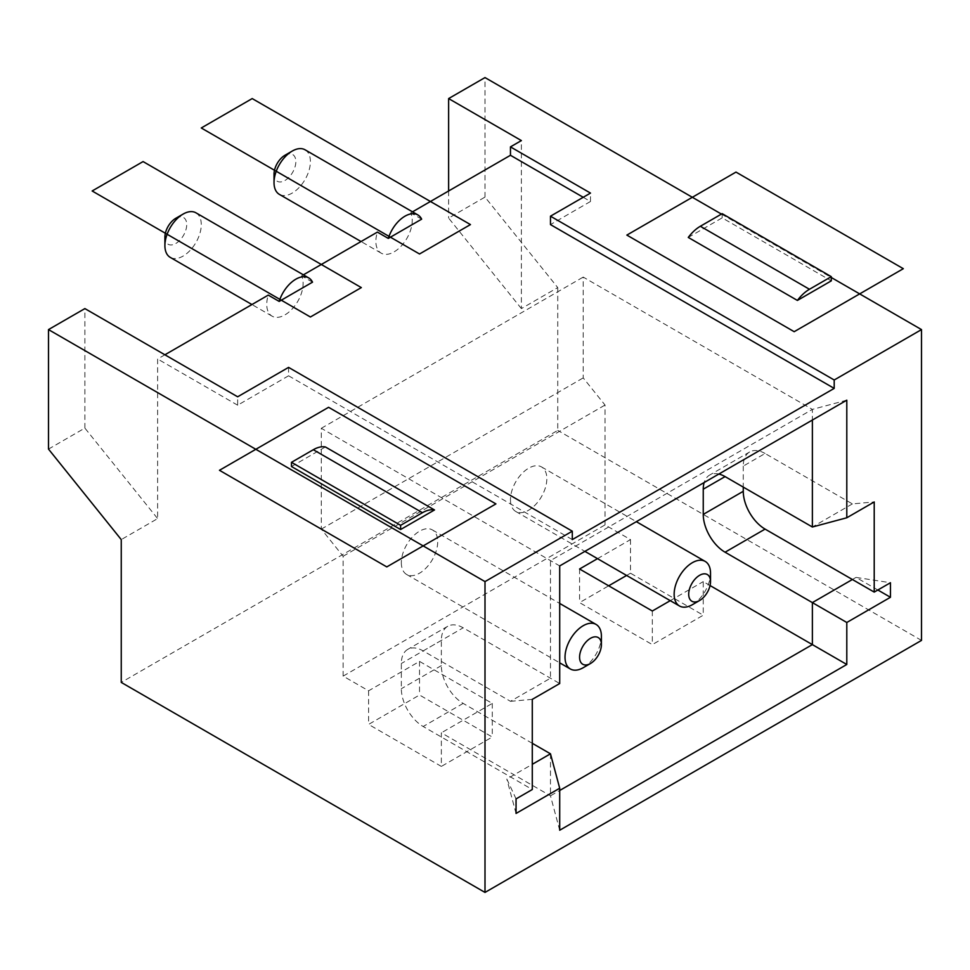 <?xml version="1.0" encoding="UTF-8"?>
<svg xmlns="http://www.w3.org/2000/svg" width="970" height="970" viewBox="0 0 970 970"><rect width="100%" height="100%" fill="white"/><g stroke="black" fill="none" stroke-linecap="round" stroke-linejoin="round"><path stroke-width="0.73" stroke-dasharray="4.85 3.64" d="M559.702 830.235L550.475 795.812L441.35 732.811L441.35 766.409L368.6 724.408L419.525 695.017L492.275 737.018L441.35 766.409M550.475 753.811L550.475 795.812L559.702 790.489M846.798 400.173L812.375 409.401L812.375 420.046M597.508 558.659L630.5 539.599L605.037 524.903L343.137 676.114L368.6 690.81L419.525 661.407L492.275 703.408L441.35 732.811M710.052 585.54L703.25 581.612L703.25 615.21L652.325 644.613L579.575 602.612L608.675 585.807M670.258 600.66L703.25 581.612M516.052 798.892L506.825 779.019L532.287 764.311M516.052 813.442L506.825 779.019M303.38 274.837L301.609 275.868A25.717 14.853 -60 0 1 303.125 283.385A25.717 14.853 -60 0 1 291.897 309.272A25.717 14.853 -60 0 1 272.073 316.159A25.717 14.853 -60 0 1 266.75 304.386A25.717 14.853 -60 0 1 268.266 295.11M412.505 211.836L410.734 212.866A25.717 14.853 -60 0 1 412.25 220.384A25.717 14.853 -60 0 1 401.022 246.271A25.717 14.853 -60 0 1 381.198 253.158A25.717 14.853 -60 0 1 375.875 241.385A25.717 14.853 -60 0 1 377.391 232.109M521.375 308.593L448.625 218.092L485 197.092L557.75 287.593L521.375 308.593L521.375 140.577M557.75 287.593L557.75 430.401L121.25 682.407M164.9 354.79L157.625 358.997L157.625 518.598L121.25 539.599M718.843 474.051A30.87 17.824 -120 0 0 709.64 475.07A30.87 17.824 -120 0 0 704.159 482.526M605.037 524.903L605.037 405.048L583.212 377.9L583.212 277.093L812.375 409.401L550.475 560.599L550.475 678.212L510.462 701.31L423.162 650.906A30.87 17.824 -120 0 0 407.727 649.379A30.87 17.824 -120 0 0 401.337 663.504L401.337 688.712A30.87 17.824 -120 0 0 423.162 726.506L532.287 789.519M630.5 539.599L630.5 573.209L703.25 615.21M421.647 219.159L410.734 212.866M305.077 149.804A25.717 14.853 -60 0 1 310.4 161.59A25.717 14.853 -60 0 1 299.172 187.465A25.717 14.853 -60 0 1 279.348 194.364M288.575 367.387L288.575 375.79L572.3 539.599M532.287 743.311L463.175 703.408A30.87 17.824 60 0 1 441.35 665.614L441.35 640.406A30.87 17.824 60 0 1 447.74 626.28A30.87 17.824 60 0 1 463.175 627.808L559.702 683.535M492.275 703.408L492.275 737.018M419.525 661.407L419.525 695.017M921.5 640.406L557.75 430.401M485 197.092L485 77.576M721.438 214.091L831.29 277.505M765.087 453.499A30.87 17.824 -120 0 0 749.652 451.971A30.87 17.824 -120 0 0 743.262 466.097L765.087 453.499L852.387 503.903L874.212 501.951M743.262 466.097L743.262 487.098M343.137 676.114L343.137 556.246L321.312 529.099L321.312 428.291L559.702 565.922M321.312 428.291L583.212 277.093M852.387 503.903L812.375 527.001M448.625 190.981L448.625 218.092M583.212 667.712A25.717 14.853 120 0 0 601.4 636.211M291.485 466.521L325.374 446.952M288.575 375.79L237.65 405.193L237.65 396.791M48.5 449.098L84.875 428.097L157.625 518.598M692.337 604.71A25.717 14.853 120 0 0 710.525 573.209M510.462 499.695A25.717 14.853 120 0 0 515.785 511.481A25.717 14.853 120 0 0 535.61 504.582A25.717 14.853 120 0 0 546.837 478.695A25.717 14.853 120 0 0 541.515 466.922A25.717 14.853 120 0 0 521.69 473.821A25.717 14.853 120 0 0 510.462 499.695M688.276 237.432L722.165 217.862L831.29 280.863M84.875 428.097L84.875 308.593M237.65 405.193L157.625 358.997M312.522 282.161L301.609 275.868M195.952 212.818A25.717 14.853 -60 0 1 201.275 224.591A25.717 14.853 -60 0 1 190.047 250.466A25.717 14.853 -60 0 1 170.223 257.365M368.6 690.81L368.6 724.408M401.337 562.709A25.717 14.853 120 0 0 406.66 574.482A25.717 14.853 120 0 0 426.485 567.583A25.717 14.853 120 0 0 437.712 541.709A25.717 14.853 120 0 0 432.39 529.923A25.717 14.853 120 0 0 412.565 536.822A25.717 14.853 120 0 0 401.337 562.709M626.608 575.452L630.5 573.209M579.575 569.002L579.575 602.612M284.938 155.285A15.435 8.912 -60 0 1 295.85 161.59A15.435 8.912 -60 0 1 284.938 180.481A15.435 8.912 -60 0 1 274.025 174.188M321.312 529.099L583.212 377.9M343.137 556.246L605.037 405.048M877.85 590.002L856.025 577.405L890.448 582.727M852.387 579.502L856.025 577.405M175.812 218.286A15.435 8.912 -60 0 1 186.725 224.591A15.435 8.912 -60 0 1 175.812 243.482A15.435 8.912 -60 0 1 164.9 237.189M652.325 611.003L652.325 644.613M532.287 699.358L510.462 701.31M722.165 217.862L722.165 213.667M583.212 197.286L590.487 201.481L550.475 224.591M590.487 201.481L590.487 193.091M423.162 650.906L463.175 627.808M441.35 665.614L401.337 688.712M463.175 703.408L423.162 726.506M441.35 640.406L401.337 663.504M515.785 511.481L584.898 551.372M447.74 626.28L407.727 649.379M749.652 451.971L709.64 475.07M406.66 574.482L559.702 662.837M272.073 316.159L251.945 304.544M381.198 253.158L361.07 241.542M541.515 466.922L636.344 521.678M432.39 529.923L559.702 603.437"/><path stroke-width="1.45" d="M559.702 788.234L559.702 830.235L846.798 664.486L846.798 622.485L890.448 597.278L890.448 582.727L874.212 592.1L874.212 501.951L846.798 517.774L846.798 400.173L559.702 565.922L559.702 683.535L532.287 699.358L532.287 789.519L516.052 798.892L516.052 813.442L559.702 788.234L550.475 753.811L532.287 764.311M291.485 466.521L291.485 462.314L313.31 449.716A30.87 17.824 120 0 1 325.374 446.952L434.499 509.953L400.61 529.523L291.485 466.521M400.61 529.523L400.61 525.316L291.485 462.314M797.401 300.433A30.87 17.824 -60 0 1 809.465 289.266L831.29 276.668L831.29 280.863L797.401 300.433L688.276 237.432A30.87 17.824 120 0 1 700.34 226.265L809.465 289.266M846.798 517.774L812.375 527.001L812.375 420.046M559.702 790.489L812.375 644.613L710.052 585.54M597.508 558.659L579.575 569.002L652.325 611.003L670.258 600.66M688.7 594.21A15.435 8.912 120 0 0 699.612 600.503A15.435 8.912 120 0 0 710.525 581.6A15.435 8.912 120 0 0 699.612 575.307A15.435 8.912 120 0 0 688.7 594.21M388.303 238.414A25.717 14.853 -60 0 1 417.84 214.916A25.717 14.853 -60 0 1 421.647 219.159L388.303 238.414L377.391 232.109L303.38 274.837M448.625 190.981L448.625 98.576L521.375 140.577L510.462 146.882L510.462 155.285L412.505 211.836M48.5 329.594L48.5 449.098L121.25 539.599L121.25 682.407L485 892.424L921.5 640.406L921.5 329.594L834.2 379.997L834.2 388.388L572.3 539.599L572.3 531.196L288.575 367.387L237.65 396.791L84.875 308.593L48.5 329.594L485 581.6L572.3 531.196M279.178 301.415A25.717 14.853 -60 0 1 308.715 277.917A25.717 14.853 -60 0 1 312.522 282.161L279.178 301.415L268.266 295.11L164.9 354.79M400.61 525.316L422.435 512.718A30.87 17.824 -60 0 1 434.499 509.953M846.798 664.486L812.375 644.613L812.375 602.6L852.387 579.502L874.212 592.1M743.262 487.098L743.262 491.305L703.25 514.403A30.87 17.824 -120 0 0 725.075 552.209L846.798 622.485M703.25 514.403L703.25 489.195A30.87 17.824 -120 0 1 704.159 482.526M812.375 527.001L725.075 476.597A30.87 17.824 -120 0 0 718.843 474.051M361.07 241.542L279.348 194.364A25.717 14.853 -60 0 1 274.025 182.59A25.717 14.853 -60 0 1 292.212 151.077A25.717 14.853 -60 0 1 305.077 149.804L417.84 214.916M485 581.6L485 892.424M448.625 98.576L485 77.576L721.438 214.091M831.29 277.505L921.5 329.594M743.262 491.305A30.87 17.824 -120 0 0 765.087 529.099L852.387 579.502M601.4 644.613A15.435 8.912 120 0 0 590.487 638.308A15.435 8.912 120 0 0 579.575 657.211A15.435 8.912 120 0 0 590.487 663.504A15.435 8.912 120 0 0 601.4 644.613L601.4 636.211A25.717 14.853 120 0 0 596.077 624.438A25.717 14.853 120 0 0 576.253 631.324A25.717 14.853 120 0 0 565.025 657.211A25.717 14.853 120 0 0 570.348 668.985A25.717 14.853 120 0 0 583.212 667.712L590.487 663.504M834.2 388.388L550.475 224.591L550.475 216.189L834.2 379.997M710.525 581.6L710.525 573.209A25.717 14.853 120 0 0 705.202 561.424A25.717 14.853 120 0 0 685.378 568.323A25.717 14.853 120 0 0 674.15 594.21A25.717 14.853 120 0 0 679.473 605.983A25.717 14.853 120 0 0 692.337 604.71L699.612 600.503M550.475 216.189L590.487 193.091L510.462 146.882M251.945 304.544L170.223 257.365A25.717 14.853 -60 0 1 164.9 245.592A25.717 14.853 -60 0 1 183.087 214.091A25.717 14.853 -60 0 1 195.952 212.818L308.715 277.917M532.287 743.311L550.475 753.811M608.675 585.807L626.608 575.452M274.025 182.59L274.025 174.188A15.435 8.912 -60 0 1 284.938 155.285L292.212 151.077M890.448 597.278L877.85 590.002M164.9 245.592L164.9 237.189A15.435 8.912 -60 0 1 175.812 218.286L183.087 214.091M700.34 226.265L722.165 213.667L831.29 276.668M583.212 197.286L510.462 155.285M310.4 316.996L92.15 190.981L143.075 161.578L361.325 287.593L310.4 316.996L92.15 190.981L143.075 161.578L361.325 287.593L310.4 316.996L92.15 190.981L143.075 161.578L361.325 287.593L310.4 316.996L92.15 190.981L143.075 161.578L361.325 287.593L310.4 316.996L92.15 190.981L143.075 161.578L361.325 287.593L310.4 316.996L92.15 190.981L143.075 161.578L361.325 287.593L310.4 316.996L92.15 190.981L143.075 161.578L361.325 287.593L310.4 316.996L92.15 190.981L143.075 161.578L361.325 287.593L310.4 316.996L92.15 190.981L143.075 161.578L361.325 287.593L310.4 316.996L92.15 190.981L143.075 161.578L361.325 287.593L310.4 316.996L92.15 190.981L143.075 161.578L361.325 287.593L310.4 316.996L92.15 190.981L143.075 161.578L361.325 287.593L310.4 316.996L92.15 190.981L143.075 161.578L361.325 287.593L310.4 316.996L92.15 190.981L143.075 161.578L361.325 287.593L310.4 316.996M201.275 127.979L252.2 98.576L470.45 224.591L419.525 253.982L201.275 127.979M903.312 268.69L735.987 172.09L626.862 235.092L794.187 331.691L903.312 268.69M386.787 566.904L219.462 470.292L328.587 407.291L495.912 503.903L386.787 566.904M422.435 512.718L313.31 449.716M765.087 529.099L725.075 552.209M725.075 476.597L703.25 489.195M584.898 551.372L679.473 605.983M559.702 662.837L570.348 668.985M636.344 521.678L705.202 561.424M559.702 603.437L596.077 624.438"/></g></svg>
